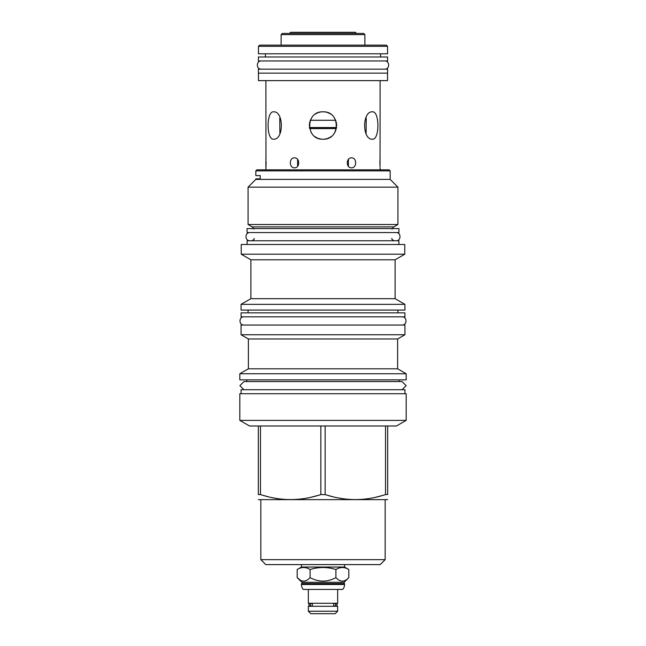 <?xml version="1.0" encoding="UTF-8"?>
<svg xmlns="http://www.w3.org/2000/svg" width="646" height="646" viewBox="0 0 646 646"><rect width="100%" height="100%" fill="white"/><g stroke="black" fill="none" stroke-linecap="round" stroke-linejoin="round"><path stroke-width="0.97" d="M259.652 45.131L386.348 45.131L387.543 46.326L387.543 53.804L258.457 53.804L258.457 46.326L259.652 45.131M258.457 46.326L387.543 46.326M265.417 56.985L265.417 53.804M380.583 56.985L380.583 53.804M258.416 56.985L387.584 56.985L387.584 60.966L258.416 60.966L258.416 56.985M258.416 69.162L387.584 69.162L387.584 73.143L258.416 73.143L258.416 69.162M258.457 73.143L258.457 80.629L387.543 80.629L387.543 73.143M265.974 158.819L265.894 80.629M380.026 166.854L380.106 80.629M380.106 157.866L380.026 158.851M380.026 158.9L379.977 159.651M379.977 159.667L379.896 163.995M379.953 165.554L379.977 166.014M380.106 169.841L380.106 167.815M265.894 169.841L265.974 166.821M265.974 166.781L266.023 166.038M266.023 165.998L266.071 165.077M266.104 164.019L266.104 161.686M297.588 166.313L297.588 159.36L297.588 166.313M348.412 159.36L348.412 166.313L348.412 159.36M265.894 157.866L265.894 167.815M372.451 111.823C379.719 110.999 379.719 140.029 372.451 139.205C362.059 140.029 362.059 110.999 372.451 111.823M324.47 111.903L323 111.823C340.66 110.999 340.66 140.029 323 139.205C305.34 140.029 305.34 110.999 323 111.823L321.555 111.903M273.549 111.823C283.941 110.999 283.941 140.029 273.549 139.205C266.281 140.029 266.281 110.999 273.549 111.823M351.553 157.866C356.988 157.559 356.988 168.121 351.553 167.815C345.876 168.121 345.876 157.559 351.553 157.866M294.447 157.866C300.124 157.559 300.124 168.121 294.447 167.815C289.012 168.121 289.012 157.559 294.447 157.866M279.783 117.871L279.912 133.787L279.783 117.871M336.348 128.562L309.66 128.586M310.92 131.946L311.445 132.85M318.938 138.583L320.787 139.019M325.213 139.019L327.062 138.583M334.596 132.793L335.096 131.921M335.549 130.985L335.968 129.894L335.549 130.985M366.088 133.787L366.217 117.871L366.088 133.787M334.362 117.871L334.886 118.727M335.444 119.809L335.896 120.931M336.251 122.062L336.501 123.241M336.647 124.436L336.687 125.655M336.598 127.076L336.34 128.578M335.072 131.97L334.531 132.882M331.075 136.572L330.074 137.235M329.234 137.703L328.12 138.212M326.795 138.664L325.463 138.979M320.529 138.979L319.164 138.656M317.88 138.212L316.766 137.703M315.967 137.259L314.99 136.613M311.404 132.785L310.904 131.929M309.644 128.53L309.402 127.068M309.313 125.663L309.353 124.436M309.499 123.241L309.749 122.062M310.104 120.931L310.556 119.809M311.114 118.727L311.638 117.871M320.214 112.113L319.059 112.404M317.929 112.8L316.92 113.252M315.918 113.801L315.45 114.092M330.55 114.092L330.082 113.793M329.08 113.252L328.071 112.8M326.949 112.404L325.794 112.113M281.115 45.131L281.115 34.626L282.31 33.431L363.69 33.431L364.885 34.626L364.885 45.131M281.115 34.626L364.885 34.626M344.568 584.493L301.432 584.493A7.477 7.477 0 0 0 303.289 589.427L342.711 589.427A7.477 7.477 0 0 0 344.568 584.493L344.132 582.304L301.868 582.304L297.176 577.613L299.914 579.866M344.568 584.016L301.432 584.016L301.868 583.58L344.132 583.58M301.432 584.493L301.432 584.016M301.868 583.58L301.868 582.304M344.568 567.059L348.824 569.522L348.824 577.613C344.52 582.256 340.216 582.256 335.912 577.613C327.304 582.256 318.696 582.256 310.088 577.613C305.784 582.256 301.48 582.256 297.176 577.613L297.176 569.522L301.432 567.059L344.568 567.059L344.568 564.596M348.824 577.613L344.132 582.304M297.176 569.522C301.48 566.865 305.784 566.865 310.088 569.522C305.784 566.865 301.48 566.865 297.176 569.522M348.824 569.522C344.52 566.865 340.216 566.865 335.912 569.522C327.304 566.865 318.696 566.865 310.088 569.522L310.088 577.613M301.432 567.059L301.432 564.596M380.219 564.596L265.781 564.596L260.839 559.662L385.161 559.662L380.219 564.596M258.335 499.641L387.665 499.641M263.229 495.393L268.098 496.717M271.473 497.509L272.039 497.63M273.403 497.905L279.201 498.865M281.414 499.132L282.415 499.237M283.578 499.342L289.925 499.633M294.487 499.552L295.182 499.519M298.153 499.301L298.613 499.261M299.922 499.132L300.737 499.035M304.589 498.502L306.511 498.171M308.481 497.791L309.216 497.646M311.017 497.25L318.107 495.393M320.852 494.561C300.729 501.231 280.606 501.231 260.483 494.561L258.335 494.561C258.335 501.231 258.335 501.231 258.335 494.561C258.335 501.231 258.335 501.231 258.335 494.561L258.335 425.989L249.542 425.989L239.827 420.385L239.827 393.721L406.173 393.721L406.173 420.385L396.458 425.989L320.852 425.989L320.852 494.561L325.406 494.642M406.173 420.385L239.827 420.385M327.893 495.393L332.763 496.717M336.138 497.509L336.703 497.63M338.068 497.905L343.874 498.865M346.078 499.132L347.08 499.237M348.242 499.342L354.589 499.633M359.152 499.552L359.854 499.519M362.818 499.301L363.278 499.261M364.586 499.132L365.402 499.035M369.254 498.502L371.175 498.171M373.146 497.791L373.881 497.646M375.681 497.25L382.771 495.393M387.665 425.989L387.665 494.561C387.665 501.231 387.665 501.231 387.665 494.561C387.665 501.231 387.665 501.231 387.665 494.561L385.517 494.561C365.394 501.231 345.271 501.231 325.148 494.561L325.148 425.989M258.335 425.989L260.483 425.989L260.483 494.561M320.852 425.989L260.483 425.989M241.063 393.721L241.063 389.74L404.937 389.74L404.937 393.721M402.03 389.74L406.132 385.646L402.03 381.544L243.97 381.544L239.868 385.646L243.97 389.74M239.827 379.872L406.173 379.872L406.173 373.743L239.827 373.743L239.827 379.872M248.387 368.801L248.387 338.972L397.613 338.972L397.613 368.801L248.387 368.801L239.827 373.743M397.613 338.972L404.937 334.749L241.063 334.749L248.387 338.972M404.937 334.749L404.937 325.035L241.063 325.035L241.063 334.749M241.063 316.839L404.937 316.839L404.937 312.858L241.063 312.858L241.063 316.839M241.063 310.072L404.937 310.072L404.937 304.347L241.063 304.347L241.063 310.072M250.89 298.67L250.89 259.789L395.11 259.789L395.11 298.67L250.89 298.67L241.063 304.347M395.11 259.789L404.776 254.201L241.224 254.201L250.89 259.789M404.776 254.201L404.776 244.495L241.224 244.495L241.224 254.201M247.111 244.495L247.111 240.756L398.889 240.756L398.889 244.495M247.071 232.56L398.929 232.56L398.929 228.579L247.071 228.579L247.071 232.56M390.168 170.875L255.832 170.875L256.866 169.841L389.134 169.841L390.168 170.875L390.168 179.394L397.928 187.154L397.928 224.517L393.794 226.907L252.206 226.907L254.08 229.104M252.206 226.907L248.072 224.517L397.928 224.517M397.928 187.154L248.072 187.154L248.072 224.517M255.832 170.875L255.832 175.615L260.241 175.615L260.241 178.837L255.832 178.837L255.832 179.394L390.168 179.394M385.517 425.989L385.517 494.561M335.912 569.522L335.912 577.613M337.648 589.427L337.648 603.275L308.352 603.275L308.352 589.427M311.59 606.174A1.51 1.332 -90 0 0 311.59 603.396L310.064 603.396L311.59 603.396A1.389 1.227 90 0 0 311.59 606.174L310.064 606.174A1.51 1.51 0 0 1 309.466 606.295M334.41 606.174A1.51 1.332 -90 0 1 334.41 603.396L335.936 603.396L334.41 603.396A1.389 1.227 90 0 1 334.41 606.174L335.936 606.174A1.51 1.51 -90 0 0 336.534 606.295M336.534 603.275A1.51 1.51 0 0 0 335.936 603.396C337.632 604.325 337.632 605.254 335.936 606.174M310.064 606.174C308.368 605.254 308.368 604.325 310.064 603.396A1.51 1.51 -90 0 0 309.466 603.275M308.352 606.295L337.648 606.295L337.648 611.229L308.352 611.229L308.352 606.295M308.352 611.229L310.823 613.7L335.177 613.7L337.648 611.229M356.479 33.431L355.348 32.3L290.652 32.3L289.521 33.431M310.355 120.269L335.645 120.269M243.97 316.839C238.681 316.588 238.681 325.293 243.97 325.035M402.03 316.839C407.319 316.588 407.319 325.293 402.03 325.035M249.978 232.56C244.689 232.302 244.689 241.006 249.978 240.756M396.022 232.56C401.311 232.302 401.311 241.006 396.022 240.756M261.323 60.966C256.034 60.716 256.034 69.421 261.323 69.162M384.677 60.966C389.966 60.716 389.966 69.421 384.677 69.162M336.534 127.545L309.466 127.545M260.839 499.891L260.839 559.662M385.161 499.891L385.161 559.662M399.163 379.872L399.163 381.544M246.837 379.872L246.837 381.544M397.613 368.801L406.173 373.743M397.928 310.072L397.928 312.858M248.072 310.072L248.072 312.858M395.11 298.67L404.937 304.347M254.08 238.527C254.726 238.834 253.983 239.577 251.851 240.756M393.794 226.907L391.92 229.104M255.832 179.394L248.072 187.154M391.92 238.527C391.274 238.834 392.017 239.577 394.149 240.756M309.595 128.279L336.405 128.279"/></g></svg>
